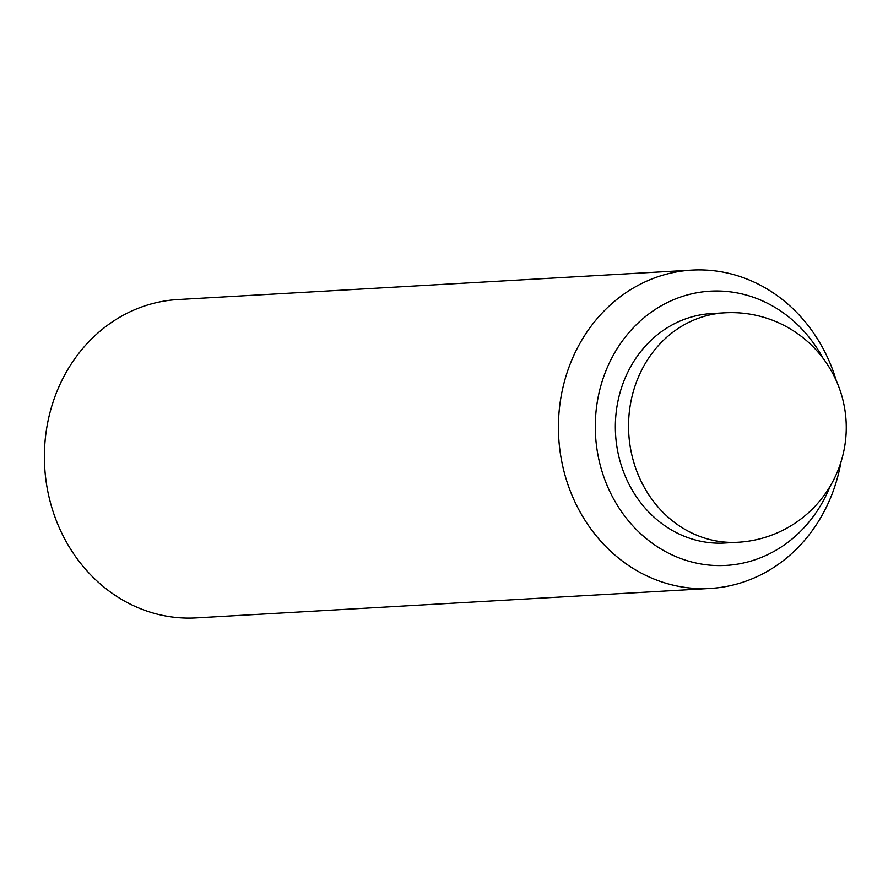 <?xml version="1.0" encoding="UTF-8"?>
<svg xmlns="http://www.w3.org/2000/svg" width="888" height="888" viewBox="0 0 888 888"><rect width="100%" height="100%" fill="white"/><g stroke="black" fill="none" stroke-linecap="round" stroke-linejoin="round"><path stroke-width="1.33" d="M724.775 312.809L711.577 313.564A114.918 102.753 86.7 0 0 615.362 428.26A114.918 102.753 86.7 0 0 714.141 543.023A114.918 102.753 86.7 0 0 724.719 543.023L737.917 542.268A114.918 114.918 0 0 0 846.264 427.572A114.918 114.918 0 0 0 724.775 312.809A114.918 102.753 86.7 0 0 628.56 427.505A114.918 102.753 86.7 0 0 727.339 542.268A114.918 102.753 86.7 0 0 737.917 542.268M840.992 461.949A159.44 142.557 -93.3 0 1 710.167 588.444L196.126 617.904A159.44 142.557 -93.3 0 1 181.452 617.893A159.44 142.557 -93.3 0 1 44.4 458.674A159.44 142.557 -93.3 0 1 177.889 299.556L691.919 270.096A159.44 142.557 -93.3 0 1 706.604 270.107A159.44 142.557 -93.3 0 1 836.352 380.83M710.167 588.444A159.44 142.557 -93.3 0 1 695.482 588.444A159.44 142.557 -93.3 0 1 558.43 429.226A159.44 142.557 -93.3 0 1 691.919 270.096M830.269 486.036A137.34 122.81 -93.3 0 1 713.364 565.412A137.34 122.81 -93.3 0 1 595.382 421.19A137.34 122.81 -93.3 0 1 722.932 291.175A137.34 122.81 -93.3 0 1 822.932 358.119"/></g></svg>
